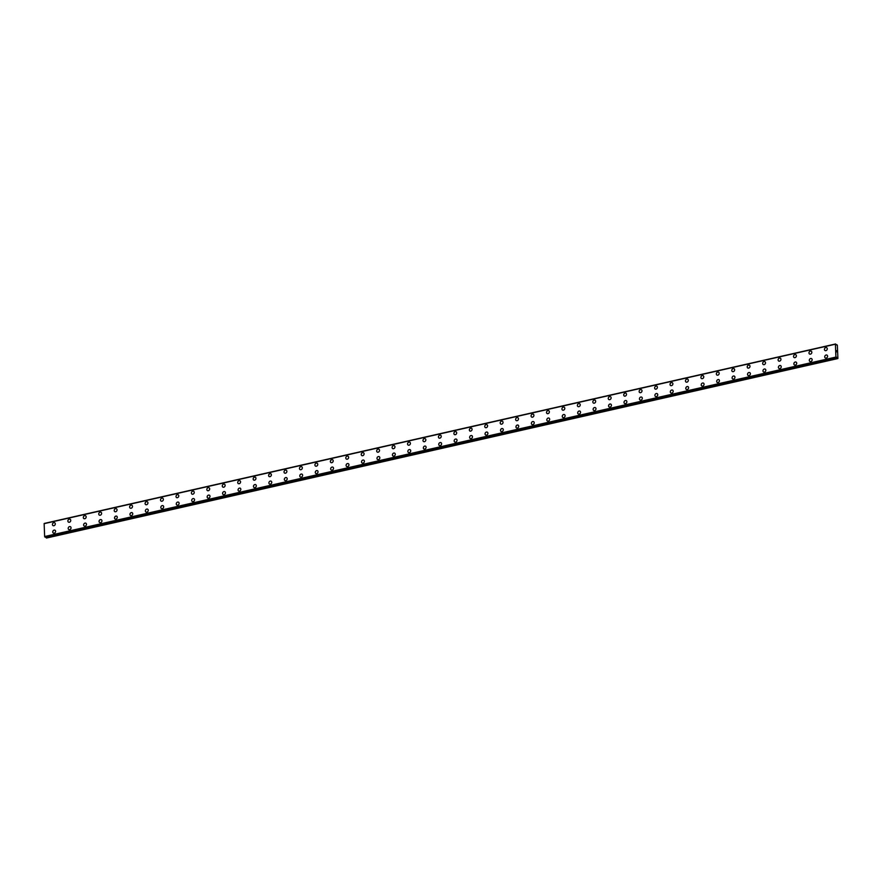 <?xml version="1.0" encoding="UTF-8"?>
<svg xmlns="http://www.w3.org/2000/svg" width="882" height="882" viewBox="0 0 882 882"><rect width="100%" height="100%" fill="white"/><g stroke="black" fill="none" stroke-linecap="round" stroke-linejoin="round"><path stroke-width="1.32" d="M53.019 525.617A1.654 1.367 120.6 0 1 54.706 522.772A1.654 1.367 120.6 0 1 53.019 525.617A1.654 1.367 120.6 0 1 54.706 522.772M68.465 522.122A1.654 1.367 120.6 0 1 70.152 519.278M69.237 519.145A1.654 1.367 120.6 0 1 69.369 522.243A1.654 1.367 120.6 0 1 69.237 519.145M83.9 518.616A1.654 1.367 120.6 0 1 85.587 515.772A1.654 1.367 120.6 0 1 83.9 518.616A1.654 1.367 120.6 0 1 85.587 515.772M99.335 515.11A1.654 1.367 120.6 0 1 101.022 512.266A1.654 1.367 120.6 0 1 99.335 515.11A1.654 1.367 120.6 0 1 101.022 512.266M114.781 511.615A1.654 1.367 120.6 0 1 116.468 508.771A1.654 1.367 120.6 0 1 114.781 511.615A1.654 1.367 120.6 0 1 116.468 508.771M130.999 505.143A1.654 1.367 120.6 0 1 131.131 508.241A1.654 1.367 120.6 0 1 130.999 505.143M130.216 508.109A1.654 1.367 120.6 0 1 131.903 505.265M145.662 504.603A1.654 1.367 120.6 0 1 147.349 501.759A1.654 1.367 120.6 0 1 145.662 504.603A1.654 1.367 120.6 0 1 147.338 501.759M161.097 501.108A1.654 1.367 120.6 0 1 162.784 498.264A1.654 1.367 120.6 0 1 161.097 501.108A1.654 1.367 120.6 0 1 162.784 498.264M176.543 497.602A1.654 1.367 120.6 0 1 178.219 494.758A1.654 1.367 120.6 0 1 176.543 497.602A1.654 1.367 120.6 0 1 178.219 494.758M191.978 494.107A1.654 1.367 120.6 0 1 193.665 491.263A1.654 1.367 120.6 0 1 191.978 494.107A1.654 1.367 120.6 0 1 193.665 491.263M207.413 490.601A1.654 1.367 120.6 0 1 209.1 487.757A1.654 1.367 120.6 0 1 207.413 490.601A1.654 1.367 120.6 0 1 209.1 487.757M222.859 487.096A1.654 1.367 120.6 0 1 224.546 484.251A1.654 1.367 120.6 0 1 222.859 487.096A1.654 1.367 120.6 0 1 224.546 484.251M238.294 483.601A1.654 1.367 120.6 0 1 239.981 480.756A1.654 1.367 120.6 0 1 238.294 483.601A1.654 1.367 120.6 0 1 239.981 480.756M253.74 480.095A1.654 1.367 120.6 0 1 255.416 477.25A1.654 1.367 120.6 0 1 253.74 480.095A1.654 1.367 120.6 0 1 255.427 477.25M269.175 476.589A1.654 1.367 120.6 0 1 270.862 473.755A1.654 1.367 120.6 0 1 269.175 476.589A1.654 1.367 120.6 0 1 270.862 473.744M284.61 473.094A1.654 1.367 120.6 0 1 286.297 470.249A1.654 1.367 120.6 0 1 284.61 473.094A1.654 1.367 120.6 0 1 286.297 470.249M300.056 469.588A1.654 1.367 120.6 0 1 301.743 466.743A1.654 1.367 120.6 0 1 300.056 469.588A1.654 1.367 120.6 0 1 301.743 466.743M315.491 466.093A1.654 1.367 120.6 0 1 317.178 463.248A1.654 1.367 120.6 0 1 315.491 466.093A1.654 1.367 120.6 0 1 317.178 463.248M330.937 462.587A1.654 1.367 120.6 0 1 332.624 459.743A1.654 1.367 120.6 0 1 330.937 462.587A1.654 1.367 120.6 0 1 332.613 459.743M346.372 459.081A1.654 1.367 120.6 0 1 348.059 456.237A1.654 1.367 120.6 0 1 346.372 459.081A1.654 1.367 120.6 0 1 348.059 456.237M361.818 455.586A1.654 1.367 120.6 0 1 363.505 452.742A1.654 1.367 120.6 0 1 361.818 455.586A1.654 1.367 120.6 0 1 363.494 452.742M377.253 452.08A1.654 1.367 120.6 0 1 378.94 449.236A1.654 1.367 120.6 0 1 377.253 452.08A1.654 1.367 120.6 0 1 378.94 449.236M392.688 448.585A1.654 1.367 120.6 0 1 394.375 445.741A1.654 1.367 120.6 0 1 392.688 448.585A1.654 1.367 120.6 0 1 394.375 445.741M408.134 445.079A1.654 1.367 120.6 0 1 409.821 442.235A1.654 1.367 120.6 0 1 408.134 445.079A1.654 1.367 120.6 0 1 409.821 442.235M423.569 441.573A1.654 1.367 120.6 0 1 425.256 438.729A1.654 1.367 120.6 0 1 423.569 441.573A1.654 1.367 120.6 0 1 425.256 438.729M439.015 438.078A1.654 1.367 120.6 0 1 440.691 435.234A1.654 1.367 120.6 0 1 439.015 438.078A1.654 1.367 120.6 0 1 440.702 435.234M455.233 431.607A1.654 1.367 120.6 0 1 455.355 434.705A1.654 1.367 120.6 0 1 455.233 431.607M454.45 434.572A1.654 1.367 120.6 0 1 456.137 431.728M469.897 431.066A1.654 1.367 120.6 0 1 471.572 428.233A1.654 1.367 120.6 0 1 469.897 431.066A1.654 1.367 120.6 0 1 471.572 428.222M485.332 427.572A1.654 1.367 120.6 0 1 487.018 424.727A1.654 1.367 120.6 0 1 485.332 427.572A1.654 1.367 120.6 0 1 487.018 424.727M500.767 424.066A1.654 1.367 120.6 0 1 502.453 421.221A1.654 1.367 120.6 0 1 500.767 424.066A1.654 1.367 120.6 0 1 502.453 421.221M516.213 420.571A1.654 1.367 120.6 0 1 517.899 417.726A1.654 1.367 120.6 0 1 516.213 420.571A1.654 1.367 120.6 0 1 517.899 417.726M531.648 417.065A1.654 1.367 120.6 0 1 533.334 414.22A1.654 1.367 120.6 0 1 531.648 417.065A1.654 1.367 120.6 0 1 533.334 414.22M547.094 413.559A1.654 1.367 120.6 0 1 548.78 410.714A1.654 1.367 120.6 0 1 547.094 413.559A1.654 1.367 120.6 0 1 548.769 410.714M562.529 410.064A1.654 1.367 120.6 0 1 564.215 407.219A1.654 1.367 120.6 0 1 562.529 410.064A1.654 1.367 120.6 0 1 564.215 407.219M577.964 406.558A1.654 1.367 120.6 0 1 579.65 403.713A1.654 1.367 120.6 0 1 577.964 406.558A1.654 1.367 120.6 0 1 579.65 403.713M593.41 403.063A1.654 1.367 120.6 0 1 595.096 400.219A1.654 1.367 120.6 0 1 593.41 403.063A1.654 1.367 120.6 0 1 595.096 400.219M608.845 399.557A1.654 1.367 120.6 0 1 610.531 396.713A1.654 1.367 120.6 0 1 608.845 399.557A1.654 1.367 120.6 0 1 610.531 396.713M624.291 396.051A1.654 1.367 120.6 0 1 625.966 393.207A1.654 1.367 120.6 0 1 624.291 396.051A1.654 1.367 120.6 0 1 625.977 393.207M639.726 392.556A1.654 1.367 120.6 0 1 641.412 389.712A1.654 1.367 120.6 0 1 639.726 392.556A1.654 1.367 120.6 0 1 641.412 389.712M655.172 389.05A1.654 1.367 120.6 0 1 656.847 386.206A1.654 1.367 120.6 0 1 655.172 389.05A1.654 1.367 120.6 0 1 656.847 386.206M670.607 385.544A1.654 1.367 120.6 0 1 672.293 382.7A1.654 1.367 120.6 0 1 670.607 385.544A1.654 1.367 120.6 0 1 672.293 382.711M686.042 382.049A1.654 1.367 120.6 0 1 687.728 379.205A1.654 1.367 120.6 0 1 686.042 382.049A1.654 1.367 120.6 0 1 687.728 379.205M701.488 378.543A1.654 1.367 120.6 0 1 703.174 375.699A1.654 1.367 120.6 0 1 701.488 378.543A1.654 1.367 120.6 0 1 703.174 375.699M716.923 375.048A1.654 1.367 120.6 0 1 718.61 372.204A1.654 1.367 120.6 0 1 716.923 375.048A1.654 1.367 120.6 0 1 718.61 372.204M732.369 371.543A1.654 1.367 120.6 0 1 734.056 368.698A1.654 1.367 120.6 0 1 732.369 371.543A1.654 1.367 120.6 0 1 734.044 368.698M747.804 368.048A1.654 1.367 120.6 0 1 749.491 365.203A1.654 1.367 120.6 0 1 747.804 368.037A1.654 1.367 120.6 0 1 749.491 365.192M763.239 364.542A1.654 1.367 120.6 0 1 764.926 361.697A1.654 1.367 120.6 0 1 763.239 364.542A1.654 1.367 120.6 0 1 764.926 361.697M778.685 361.036A1.654 1.367 120.6 0 1 780.372 358.191A1.654 1.367 120.6 0 1 778.685 361.036A1.654 1.367 120.6 0 1 780.372 358.191M794.12 357.541A1.654 1.367 120.6 0 1 795.807 354.696A1.654 1.367 120.6 0 1 794.12 357.541A1.654 1.367 120.6 0 1 795.807 354.696M809.566 354.035A1.654 1.367 120.6 0 1 811.253 351.19A1.654 1.367 120.6 0 1 809.566 354.035A1.654 1.367 120.6 0 1 811.253 351.19M825.001 350.529A1.654 1.367 120.6 0 1 826.688 347.684A1.654 1.367 120.6 0 1 825.001 350.529A1.654 1.367 120.6 0 1 826.688 347.684M53.339 533.059A1.654 1.367 120.6 0 1 55.015 530.214A1.654 1.367 120.6 0 1 53.328 533.059A1.654 1.367 120.6 0 1 55.015 530.214M68.774 529.553A1.654 1.367 120.6 0 1 70.461 526.708A1.654 1.367 120.6 0 1 68.774 529.553A1.654 1.367 120.6 0 1 70.461 526.708M84.209 526.058A1.654 1.367 120.6 0 1 85.896 523.213A1.654 1.367 120.6 0 1 84.209 526.058A1.654 1.367 120.6 0 1 85.896 523.213M100.427 519.586A1.654 1.367 120.6 0 1 100.559 522.684A1.654 1.367 120.6 0 1 100.427 519.586M99.655 522.552A1.654 1.367 120.6 0 1 101.331 519.707M115.09 519.046A1.654 1.367 120.6 0 1 116.777 516.213A1.654 1.367 120.6 0 1 115.09 519.046A1.654 1.367 120.6 0 1 116.777 516.202M130.536 515.551A1.654 1.367 120.6 0 1 132.212 512.707A1.654 1.367 120.6 0 1 130.536 515.551A1.654 1.367 120.6 0 1 132.223 512.707M145.971 512.045A1.654 1.367 120.6 0 1 147.658 509.201A1.654 1.367 120.6 0 1 145.971 512.045A1.654 1.367 120.6 0 1 147.658 509.201M161.406 508.55A1.654 1.367 120.6 0 1 163.093 505.706A1.654 1.367 120.6 0 1 161.406 508.55A1.654 1.367 120.6 0 1 163.093 505.706M176.852 505.044A1.654 1.367 120.6 0 1 178.539 502.2A1.654 1.367 120.6 0 1 176.852 505.044A1.654 1.367 120.6 0 1 178.539 502.2M192.287 501.538A1.654 1.367 120.6 0 1 193.974 498.694A1.654 1.367 120.6 0 1 192.287 501.538A1.654 1.367 120.6 0 1 193.974 498.694M207.733 498.043A1.654 1.367 120.6 0 1 209.42 495.199A1.654 1.367 120.6 0 1 207.733 498.043A1.654 1.367 120.6 0 1 209.409 495.199M223.168 494.537A1.654 1.367 120.6 0 1 224.855 491.693A1.654 1.367 120.6 0 1 223.168 494.537A1.654 1.367 120.6 0 1 224.855 491.693M238.614 491.042A1.654 1.367 120.6 0 1 240.29 488.198A1.654 1.367 120.6 0 1 238.614 491.042A1.654 1.367 120.6 0 1 240.29 488.198M254.049 487.537A1.654 1.367 120.6 0 1 255.736 484.692A1.654 1.367 120.6 0 1 254.049 487.537A1.654 1.367 120.6 0 1 255.736 484.692M269.484 484.031A1.654 1.367 120.6 0 1 271.171 481.186A1.654 1.367 120.6 0 1 269.484 484.031A1.654 1.367 120.6 0 1 271.171 481.186M284.93 480.536A1.654 1.367 120.6 0 1 286.617 477.691A1.654 1.367 120.6 0 1 284.93 480.536A1.654 1.367 120.6 0 1 286.617 477.691M300.365 477.03A1.654 1.367 120.6 0 1 302.052 474.185A1.654 1.367 120.6 0 1 300.365 477.03A1.654 1.367 120.6 0 1 302.052 474.185M315.811 473.524A1.654 1.367 120.6 0 1 317.487 470.679A1.654 1.367 120.6 0 1 315.811 473.524A1.654 1.367 120.6 0 1 317.498 470.69M331.246 470.029A1.654 1.367 120.6 0 1 332.933 467.184A1.654 1.367 120.6 0 1 331.246 470.029A1.654 1.367 120.6 0 1 332.933 467.184M346.681 466.523A1.654 1.367 120.6 0 1 348.368 463.678A1.654 1.367 120.6 0 1 346.681 466.523A1.654 1.367 120.6 0 1 348.368 463.678M362.127 463.028A1.654 1.367 120.6 0 1 363.814 460.183A1.654 1.367 120.6 0 1 362.127 463.028A1.654 1.367 120.6 0 1 363.814 460.183M377.562 459.522A1.654 1.367 120.6 0 1 379.249 456.678A1.654 1.367 120.6 0 1 377.562 459.522A1.654 1.367 120.6 0 1 379.249 456.678M393.008 456.016A1.654 1.367 120.6 0 1 394.695 453.172A1.654 1.367 120.6 0 1 393.008 456.016A1.654 1.367 120.6 0 1 394.684 453.172M408.443 452.521A1.654 1.367 120.6 0 1 410.13 449.677A1.654 1.367 120.6 0 1 408.443 452.521A1.654 1.367 120.6 0 1 410.13 449.677M423.889 449.015A1.654 1.367 120.6 0 1 425.565 446.171A1.654 1.367 120.6 0 1 423.889 449.015A1.654 1.367 120.6 0 1 425.565 446.171M439.324 445.52A1.654 1.367 120.6 0 1 441.011 442.676A1.654 1.367 120.6 0 1 439.324 445.52A1.654 1.367 120.6 0 1 441.011 442.676M454.759 442.014A1.654 1.367 120.6 0 1 456.446 439.17A1.654 1.367 120.6 0 1 454.759 442.014A1.654 1.367 120.6 0 1 456.446 439.17M470.205 438.508A1.654 1.367 120.6 0 1 471.892 435.664A1.654 1.367 120.6 0 1 470.205 438.508A1.654 1.367 120.6 0 1 471.892 435.664M485.64 435.013A1.654 1.367 120.6 0 1 487.327 432.169A1.654 1.367 120.6 0 1 485.64 435.013A1.654 1.367 120.6 0 1 487.327 432.169M501.086 431.507A1.654 1.367 120.6 0 1 502.762 428.663A1.654 1.367 120.6 0 1 501.086 431.507A1.654 1.367 120.6 0 1 502.773 428.663M516.521 428.002A1.654 1.367 120.6 0 1 518.208 425.168A1.654 1.367 120.6 0 1 516.521 428.002A1.654 1.367 120.6 0 1 518.208 425.157M531.956 424.507A1.654 1.367 120.6 0 1 533.643 421.662A1.654 1.367 120.6 0 1 531.956 424.507A1.654 1.367 120.6 0 1 533.643 421.662M547.402 421.001A1.654 1.367 120.6 0 1 549.089 418.156A1.654 1.367 120.6 0 1 547.402 421.001A1.654 1.367 120.6 0 1 549.089 418.156M562.837 417.506A1.654 1.367 120.6 0 1 564.524 414.661A1.654 1.367 120.6 0 1 562.837 417.506A1.654 1.367 120.6 0 1 564.524 414.661M578.283 414A1.654 1.367 120.6 0 1 579.97 411.155A1.654 1.367 120.6 0 1 578.283 414A1.654 1.367 120.6 0 1 579.959 411.155M593.718 410.494A1.654 1.367 120.6 0 1 595.405 407.649A1.654 1.367 120.6 0 1 593.718 410.494A1.654 1.367 120.6 0 1 595.405 407.649M609.164 406.999A1.654 1.367 120.6 0 1 610.851 404.154A1.654 1.367 120.6 0 1 609.164 406.999A1.654 1.367 120.6 0 1 610.84 404.154M624.599 403.493A1.654 1.367 120.6 0 1 626.286 400.649A1.654 1.367 120.6 0 1 624.599 403.493A1.654 1.367 120.6 0 1 626.286 400.649M640.034 399.998A1.654 1.367 120.6 0 1 641.721 397.154A1.654 1.367 120.6 0 1 640.034 399.998A1.654 1.367 120.6 0 1 641.721 397.154M655.48 396.492A1.654 1.367 120.6 0 1 657.167 393.648A1.654 1.367 120.6 0 1 655.48 396.492A1.654 1.367 120.6 0 1 657.167 393.648M670.915 392.986A1.654 1.367 120.6 0 1 672.602 390.142A1.654 1.367 120.6 0 1 670.915 392.986A1.654 1.367 120.6 0 1 672.602 390.142M686.361 389.491A1.654 1.367 120.6 0 1 688.037 386.647A1.654 1.367 120.6 0 1 686.361 389.491A1.654 1.367 120.6 0 1 688.048 386.647M701.796 385.985A1.654 1.367 120.6 0 1 703.483 383.141A1.654 1.367 120.6 0 1 701.796 385.985A1.654 1.367 120.6 0 1 703.483 383.141M717.242 382.49A1.654 1.367 120.6 0 1 718.918 379.646A1.654 1.367 120.6 0 1 717.242 382.479A1.654 1.367 120.6 0 1 718.918 379.635M732.677 378.984A1.654 1.367 120.6 0 1 734.364 376.14A1.654 1.367 120.6 0 1 732.677 378.984A1.654 1.367 120.6 0 1 734.364 376.14M748.112 375.478A1.654 1.367 120.6 0 1 749.799 372.634A1.654 1.367 120.6 0 1 748.112 375.478A1.654 1.367 120.6 0 1 749.799 372.634M763.558 371.983A1.654 1.367 120.6 0 1 765.245 369.139A1.654 1.367 120.6 0 1 763.558 371.983A1.654 1.367 120.6 0 1 765.245 369.139M779.776 365.512A1.654 1.367 120.6 0 1 779.897 368.61A1.654 1.367 120.6 0 1 779.776 365.512M778.993 368.478A1.654 1.367 120.6 0 1 780.68 365.633M794.439 364.972A1.654 1.367 120.6 0 1 796.126 362.127A1.654 1.367 120.6 0 1 794.439 364.972A1.654 1.367 120.6 0 1 796.115 362.127M809.874 361.477A1.654 1.367 120.6 0 1 811.561 358.632A1.654 1.367 120.6 0 1 809.874 361.477A1.654 1.367 120.6 0 1 811.561 358.632M825.309 357.971A1.654 1.367 120.6 0 1 826.996 355.126A1.654 1.367 120.6 0 1 825.309 357.971A1.654 1.367 120.6 0 1 826.996 355.126M836.853 351.907L836.445 351.234M836.82 351.212L836.533 350.617M836.786 357.287L835.916 357.078L835.419 344.156L837.349 345.193L837.9 358.423L836.467 357.662M44.144 523.621L835.419 344.156L44.144 523.621L44.64 536.532L45.136 537.204L836.423 357.739L45.114 537.193M45.886 537.028L46.526 538.031L837.801 358.566M44.321 523.434L835.607 343.969L44.221 523.599M835.375 344.212L44.1 523.676M835.916 357.078L44.64 536.532M836.93 344.796L836.235 344.95M835.574 344.013L44.287 523.478M835.408 344.178L44.122 523.632M835.949 357.144L44.673 536.609M835.982 357.188L44.695 536.653M836.136 357.508L44.861 536.973M836.202 357.618L44.916 537.083M837.503 358.346L46.217 537.8M837.558 358.423L46.283 537.888M836.963 344.774L836.235 344.939"/></g></svg>
